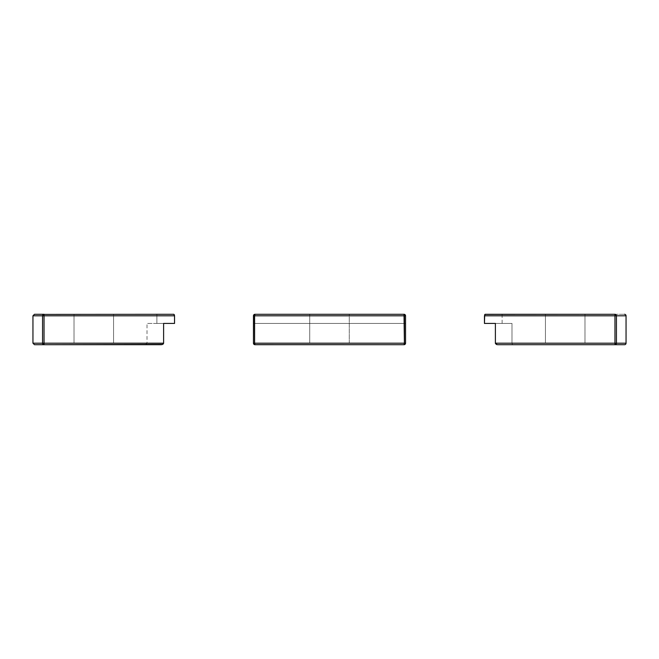 <?xml version="1.0" encoding="UTF-8"?>
<svg xmlns="http://www.w3.org/2000/svg" width="659" height="659" viewBox="0 0 659 659"><rect width="100%" height="100%" fill="white"/><g stroke="black" fill="none" stroke-linecap="round" stroke-linejoin="round"><path stroke-width="0.49" stroke-dasharray="3.29 2.47" d="M115.07 344.706L72.49 344.706L115.07 344.706M74.014 343.191L113.554 343.191L74.014 343.191L74.014 314.294L113.554 314.294L113.554 343.191L113.554 314.294L74.014 314.294L74.014 343.191L113.554 343.191L74.014 343.191M174.314 314.714L174.544 315.809L44.038 315.809L44.038 314.294L34.474 314.294L173.803 314.294L156.891 314.294L173.803 314.294L174.544 315.809L32.95 315.809L42.563 315.809L42.563 343.191L32.95 343.191L42.563 343.191L42.563 315.809L44.038 315.809L44.038 343.191L163.605 343.191L163.605 323.421L174.544 323.421L156.891 323.421L174.544 323.421L174.544 315.809L174.544 323.421L156.891 323.421L156.891 314.294L156.891 323.421L174.544 323.421L163.605 323.421L163.605 343.191L147.006 343.191L163.605 343.191L161.974 344.632L44.038 344.706L161.974 344.632M174.075 314.401L44.038 314.294A1.524 1.475 -90 0 0 42.563 315.809L43 314.738L44.038 314.294L44.038 344.706L34.474 344.706L44.038 344.706L44.038 343.191L163.605 343.191L147.006 343.191L163.605 343.191L163.284 343.949M166.48 314.294L156.891 314.294L166.48 314.294M74.014 314.294L113.554 314.294L74.014 314.294M163.605 323.421L147.006 323.421L163.605 323.421M44.038 343.191L42.563 343.191L44.038 343.191M161.249 344.706L145.491 344.706L161.249 344.706M43.478 344.591L42.563 343.191A1.524 1.475 -90 0 0 44.038 344.706M405.063 314.714L405.54 315.809L405.54 323.421L253.46 323.421L253.46 343.191L405.54 343.191L405.54 323.421L253.46 323.421L253.46 343.191L405.54 343.191L404.939 344.402L405.54 343.191L405.54 323.421L253.46 323.421L253.46 315.809L254.596 315.809L253.46 315.809L253.46 323.421L405.54 323.421L253.46 323.421L405.54 323.421L405.409 315.2L405.54 315.809L254.596 315.809L254.596 343.191L253.46 343.191L254.514 344.632L404.016 344.706A1.524 1.524 0 0 0 405.54 343.191L405.54 315.809L405.54 323.421L253.46 323.421L253.46 315.809L253.937 314.714L254.984 314.294L404.577 314.401L405.54 315.809L405.54 343.191L253.46 343.191L253.591 315.2L253.46 343.191L253.46 323.421L405.54 323.421L405.54 343.191L404.939 344.402L404.016 344.706L404.404 343.191L254.596 343.191L254.596 315.809L404.404 315.809L404.404 343.191L404.404 315.809L405.54 315.809L405.54 343.191L253.46 343.191A1.524 1.524 0 0 0 254.984 344.706L404.016 344.706L254.984 344.706L254.061 344.402L253.46 343.191L404.404 343.191L404.016 344.706L254.984 344.706L254.596 343.191L254.984 344.706L253.46 343.191L253.46 315.809L254.423 314.401L404.016 314.294L405.063 314.714L404.016 314.294L329.5 314.294L404.016 314.294L405.54 315.809A1.524 1.524 0 0 0 404.016 314.294L404.404 315.809L404.016 314.294L254.984 314.294A1.524 1.524 0 0 0 253.46 315.809A1.524 1.524 0 0 1 254.984 314.294L254.596 315.809L254.984 314.294L349.27 314.294L349.27 343.191L309.73 343.191L349.27 343.191L349.27 314.294L309.73 314.294L404.577 314.401M309.73 343.191L309.73 314.294L309.73 343.191L349.27 343.191L309.73 343.191L349.27 343.191L309.73 343.191L309.73 314.294L349.27 314.294L349.27 343.191L349.27 314.294L309.73 314.294L309.73 343.191L349.27 343.191L309.73 343.191M404.939 344.402L404.016 344.706L405.54 343.191L405.334 343.949M586.51 344.706L543.93 344.706L586.51 344.706M545.446 343.191L584.986 343.191L545.446 343.191L545.446 314.294L584.986 314.294L584.986 343.191L584.986 314.294L545.446 314.294L545.446 343.191L584.986 343.191L545.446 343.191M614.962 314.294L624.526 314.294L614.962 314.294L614.962 315.809L484.456 315.809L485.197 314.294L614.962 314.294A1.524 1.475 90 0 1 616.437 315.809L484.456 315.809L484.456 323.421L484.456 315.809L485.197 314.294L614.962 314.294L614.962 315.809L616.437 315.809L616.437 343.191L626.05 343.191L616.437 343.191L616.396 315.455M497.751 344.706L496.334 344.402L495.395 343.191L511.994 343.191L495.395 343.191L495.395 323.421L511.994 323.421L484.456 323.421L511.994 323.421L511.994 343.191L511.994 323.421L495.395 323.421L495.395 343.191L511.994 343.191A1.524 1.524 0 0 0 513.509 344.706L504.588 344.706L513.509 344.706A1.524 1.524 0 0 1 511.994 343.191L614.962 343.191L614.962 344.706L497.751 344.706L614.962 344.706A1.524 1.475 90 0 0 616.437 343.191L616.322 343.767M614.962 344.706L614.962 343.191L495.395 343.191L495.486 343.603M614.962 343.191L614.962 315.809L614.962 343.191L616.437 343.191L614.962 343.191M545.446 314.294L584.986 314.294L545.446 314.294M492.1 323.421L502.109 323.421L492.1 323.421M616 344.262L615.522 344.591M615.522 314.409L616 314.738M329.5 344.706L308.618 344.706L329.5 344.706M309.73 314.294L349.27 314.294L309.73 314.294M254.514 344.632L253.666 343.949L254.984 344.706M254.423 314.401L253.591 315.208M145.491 344.706L147.006 343.191L147.006 323.421M502.109 314.294L502.109 323.421"/><path stroke-width="0.99" d="M163.284 343.949L163.605 343.191L162.666 344.402L161.249 344.706L44.038 344.706L43 344.262L42.563 343.191L32.95 343.191L32.95 315.809L32.95 343.191L42.563 343.191L42.563 315.809L32.95 315.809L42.563 315.809A1.524 1.475 -90 0 1 44.038 314.294L34.474 314.294L44.038 314.294L44.038 343.191L163.605 343.191L163.605 323.421L174.544 323.421L174.544 315.809L173.803 314.294L174.544 315.809L44.038 315.809L174.544 315.809L174.314 314.714M42.571 315.645L44.038 315.809L44.038 343.191L42.563 343.191L43 344.262L44.038 344.706L34.474 344.706L44.038 344.706A1.524 1.475 -90 0 1 42.563 343.191L44.038 343.191L44.038 344.706L44.038 343.191L163.605 343.191L163.605 323.421L174.544 323.421L174.544 315.809M173.803 314.294L43.478 314.409L173.803 314.294M162.666 344.402L44.038 344.706M43 314.738L43.478 314.409L43 314.738M42.563 343.191L42.563 315.809L44.038 315.809L44.038 314.294M253.591 315.2L253.46 343.191L253.46 315.809A1.524 1.524 0 0 1 254.984 314.294L253.591 315.208M254.514 344.632L404.016 344.706L405.54 343.191L405.54 315.809A1.524 1.524 0 0 0 404.016 314.294L404.404 315.809L405.54 315.809L405.54 343.191A1.524 1.524 0 0 1 404.016 344.706L254.984 344.706A1.524 1.524 0 0 1 253.46 343.191L254.514 344.632L253.46 343.191L254.596 343.191L254.596 315.809L404.404 315.809L254.596 315.809L254.596 343.191L404.404 343.191L404.016 314.294A1.524 1.524 0 0 1 405.54 315.809L404.577 314.401M405.483 343.603L404.016 344.706L404.404 343.191L253.46 343.191A1.524 1.524 0 0 0 254.984 344.706L254.596 343.191L254.984 344.706M484.925 314.401L614.962 314.294A1.524 1.475 90 0 1 616.437 315.809L616 314.738L614.962 314.294L614.962 315.809L614.962 314.294L485.197 314.294L484.456 315.809L616.437 315.809L614.962 315.809L614.962 343.191L616.437 343.191L616.437 315.809L626.05 315.809A1.524 1.524 0 0 0 624.526 314.294A1.524 1.524 0 0 1 626.05 315.809L616.437 315.809L616.437 343.191L626.05 343.191A1.524 1.524 0 0 1 624.526 344.706L497.751 344.706L614.962 344.706L614.962 315.809L484.456 315.809L484.456 323.421L495.395 323.421L495.395 343.191L614.962 343.191L495.395 343.191L496.334 344.402L497.751 344.706M495.486 343.603L497.026 344.632L495.395 343.191L495.395 323.421L484.456 323.421L484.686 314.714M616.429 343.364L614.962 343.191L614.962 344.706L616.429 343.364M497.026 344.632L496.334 344.402L497.026 344.632M624.526 344.706A1.524 1.524 0 0 0 626.05 343.191L616.437 343.191A1.524 1.475 90 0 1 614.962 344.706L624.526 344.706M616.429 343.355L614.962 344.706M616 344.262L615.522 344.591M614.962 314.294L616 314.738L616.437 315.809M615.522 314.409L616 314.738M253.46 315.809L254.984 314.294L254.596 315.809L253.46 315.809L254.596 315.809L254.984 314.294L404.016 314.294L254.984 314.294L253.937 314.714M404.016 344.706L404.404 343.191L405.54 343.191L404.404 343.191L404.404 315.809L405.54 315.809L405.409 315.2M32.95 343.191L34.474 344.706M32.95 315.809L34.474 314.294M626.05 343.191L626.05 315.809"/></g></svg>
